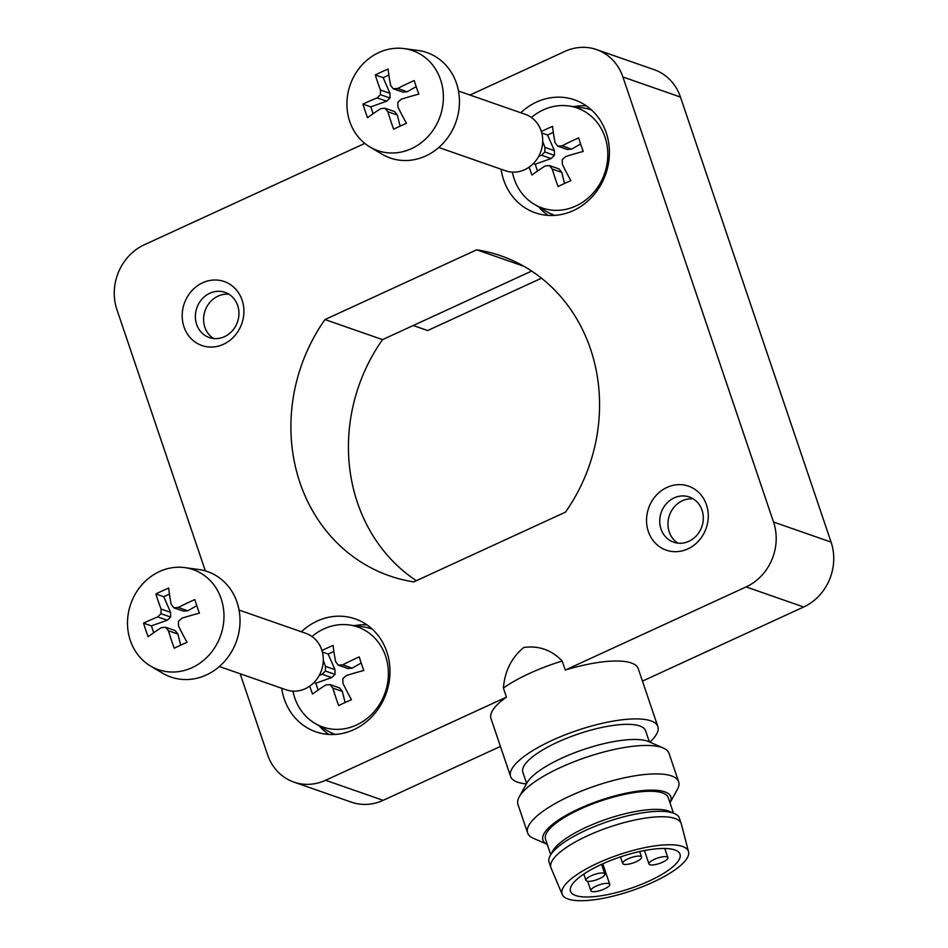 <?xml version="1.0" encoding="UTF-8"?>
<svg xmlns="http://www.w3.org/2000/svg" width="948" height="948" viewBox="0 0 948 948"><rect width="100%" height="100%" fill="white"/><g stroke="black" fill="none" stroke-linecap="round" stroke-linejoin="round"><path stroke-width="1.42" d="M500.426 746.42L383.146 800.337A49.829 44.829 109.2 0 1 351.424 802.162L293.88 782.1A49.829 44.829 109.2 0 1 267.549 754.691L240.164 673.767M469.983 95.037L564.854 51.417A49.829 44.829 109.2 0 1 596.576 49.592L654.12 69.666A49.829 44.829 109.2 0 1 680.451 97.063L831.088 542.114A49.829 44.829 109.2 0 1 803.667 606.993L642.46 681.114M416.338 580.697A169.419 152.403 109.2 0 1 382.53 339.621L531.662 271.057M649.842 742.106A77.736 22.231 161.3 0 0 657.853 726.606A77.736 22.231 161.3 0 0 552.163 740.341A77.736 22.231 161.3 0 0 510.593 776.448A77.736 22.231 161.3 0 0 526.377 783.901M657.853 726.606L638.265 668.707A77.736 22.231 161.3 0 0 565.269 670.07L562.2 661.029A77.736 22.231 161.3 0 0 529.505 673.4A77.736 22.231 161.3 0 0 503.388 688.07L506.445 697.124A77.736 22.231 161.3 0 0 490.993 718.56L510.593 776.448M596.576 49.592A49.829 44.829 109.2 0 1 622.907 76.989L773.544 522.04A49.829 44.829 109.2 0 1 746.112 586.919L565.269 670.07M501.101 169.218A59.795 53.787 -70.8 0 0 535.241 212.79A59.795 53.787 -70.8 0 0 592.95 195.904A59.795 53.787 -70.8 0 0 606.222 132.756A59.795 53.787 -70.8 0 0 574.63 99.872A59.795 53.787 -70.8 0 0 520.796 112.765M281.686 688.248A59.795 53.787 -70.8 0 0 315.826 731.82A59.795 53.787 -70.8 0 0 373.536 714.922A59.795 53.787 -70.8 0 0 386.808 651.774A59.795 53.787 -70.8 0 0 355.216 618.89A59.795 53.787 -70.8 0 0 301.381 631.783M706.461 504.798A33.879 30.478 -70.8 0 0 653.859 498.21A33.879 30.478 -70.8 0 0 671.895 551.475A33.879 30.478 -70.8 0 0 706.461 504.798M242.107 300.161A33.879 30.478 -70.8 0 0 189.505 293.572A33.879 30.478 -70.8 0 0 207.529 346.838A33.879 30.478 -70.8 0 0 242.107 300.161M324.986 319.559L476.678 249.81A169.419 152.403 109.2 0 1 501.018 255.865A169.419 152.403 109.2 0 1 565.47 512.133L413.778 581.882A169.419 152.403 109.2 0 1 389.438 575.815A169.419 152.403 109.2 0 1 324.986 319.559L382.53 339.621M205.349 570.909L116.912 309.641A49.829 44.829 109.2 0 1 144.333 244.762L364.779 143.409M506.445 697.124L325.602 780.275A49.829 44.829 109.2 0 1 293.88 782.1M562.2 661.029C551.463 649.913 538.654 645.398 523.758 647.496C511.576 657.568 504.786 671.089 503.388 688.07M476.678 249.81L523.853 266.258M649.356 741.893L645.588 730.754A64.784 18.522 161.3 0 0 557.507 742.213A64.784 18.522 161.3 0 0 522.869 772.3L526.638 783.427M547.257 844.372A67.498 19.304 161.3 0 1 579.038 808.751A67.498 19.304 161.3 0 1 646.038 790.324A67.498 19.304 161.3 0 1 669.987 802.838L677.382 789.411A79.727 22.799 161.3 0 0 678.65 781.804L669.015 753.34A79.727 22.799 161.3 0 0 663.387 748.067L648.918 741.692A67.498 19.304 161.3 0 0 561.891 758.104A67.498 19.304 161.3 0 0 526.863 783.001L519.231 796.853A79.727 22.799 161.3 0 0 517.975 804.473L527.609 832.925A79.727 22.799 161.3 0 0 533.226 838.21L547.269 844.384M663.387 748.067A79.727 22.799 161.3 0 0 560.612 767.442A79.727 22.799 161.3 0 0 519.231 796.853M678.65 781.804A79.727 22.799 161.3 0 0 570.246 795.893A79.727 22.799 161.3 0 0 527.609 832.925M673.459 813.111L668.245 797.695A64.784 18.522 161.3 0 0 580.164 809.142A64.784 18.522 161.3 0 0 545.527 839.229L550.741 854.646M688.521 851.742L681.328 823.942A68.766 19.671 161.3 0 0 681.209 823.551L679.372 818.124A68.766 19.671 161.3 0 0 674.514 813.574L669.798 811.5A64.784 18.522 161.3 0 0 586.291 827.237A64.784 18.522 161.3 0 0 552.672 851.138L550.184 855.653A68.766 19.671 161.3 0 0 549.093 862.218L550.93 867.645A68.766 19.671 161.3 0 0 551.072 868.036L562.235 894.485A66.68 19.067 161.3 0 0 631.368 890.8A66.68 19.067 161.3 0 0 688.521 851.742A66.68 19.067 161.3 0 0 597.75 863.142A66.68 19.067 161.3 0 0 562.235 894.485M674.514 813.574A68.766 19.671 161.3 0 0 585.864 830.282A68.766 19.671 161.3 0 0 550.184 855.653M681.209 823.551A68.766 19.671 161.3 0 0 587.701 835.709A68.766 19.671 161.3 0 0 550.93 867.645M601.411 864.422A57.804 16.531 161.3 0 0 570.506 891.274A57.804 16.531 161.3 0 0 630.55 888.395A57.804 16.531 161.3 0 0 680 854.207A57.804 16.531 161.3 0 0 601.411 864.422M591.256 875.739A9.966 2.856 161.3 0 0 585.923 880.372A9.966 2.856 161.3 0 0 596.28 879.874A9.966 2.856 161.3 0 0 604.812 873.973A9.966 2.856 161.3 0 0 591.256 875.739M628.014 858.841A9.966 2.856 161.3 0 0 622.682 863.474A9.966 2.856 161.3 0 0 633.039 862.976A9.966 2.856 161.3 0 0 641.559 857.075A9.966 2.856 161.3 0 0 628.014 858.841M596.197 886.096A9.966 2.856 161.3 0 0 590.865 890.729A9.966 2.856 161.3 0 0 601.222 890.231A9.966 2.856 161.3 0 0 609.742 884.342A9.966 2.856 161.3 0 0 596.197 886.096M654.31 859.374A9.966 2.856 161.3 0 0 648.989 864.007A9.966 2.856 161.3 0 0 659.334 863.51A9.966 2.856 161.3 0 0 667.866 857.62A9.966 2.856 161.3 0 0 654.31 859.374M541.498 278.191L427.643 330.544L413.221 325.508M228.978 294.271A23.913 21.52 -70.8 0 0 205.064 310.743A23.913 21.52 -70.8 0 0 213.549 338.507M237.675 305.529A23.913 21.52 -70.8 0 0 225.032 292.375A23.913 21.52 -70.8 0 0 196.84 307.875A23.913 21.52 -70.8 0 0 209.283 337.547A23.913 21.52 -70.8 0 0 232.367 330.781A23.913 21.52 -70.8 0 0 237.675 305.529M693.344 498.909A23.913 21.52 -70.8 0 0 669.418 515.38A23.913 21.52 -70.8 0 0 677.915 543.145M702.03 510.166A23.913 21.52 -70.8 0 0 689.397 497.013A23.913 21.52 -70.8 0 0 661.206 512.513A23.913 21.52 -70.8 0 0 673.637 542.185A23.913 21.52 -70.8 0 0 696.721 535.419A23.913 21.52 -70.8 0 0 702.03 510.166M366.959 624.886A59.795 53.787 -70.8 0 0 354.374 625.656M319.381 726.002A59.795 53.787 -70.8 0 0 328.755 734.427M586.362 105.856A59.795 53.787 -70.8 0 0 573.789 106.638M538.796 206.972A59.795 53.787 -70.8 0 0 548.157 215.409M542.706 141.37A99.54 30.265 60.3 0 0 544.922 147.355A99.208 40.29 85.5 0 0 544.816 152A99.208 37.6 141.7 0 0 541.592 155.247A99.54 25.501 166.2 0 0 538.642 156.444M531.425 117.493A52.958 47.637 109.2 0 1 532.776 116.379A52.958 47.637 109.2 0 1 568.622 105.939A52.958 47.637 109.2 0 1 604.551 173.638A52.958 47.637 109.2 0 1 534.317 204.306A52.958 47.637 109.2 0 1 514.16 178.828A52.958 47.637 109.2 0 1 512.37 172.121M529.174 167.109A95.073 31.391 65.3 0 0 531.958 175.036A99.54 31.225 -23.6 0 1 545.219 165.959A99.208 15.962 -0.4 0 1 549.413 165.568A99.208 21.543 46.5 0 0 552.269 169.076A99.54 35.218 70.4 0 0 558.076 186.543A95.073 27.184 -18.7 0 1 570.897 180.653A99.54 30.265 -119.7 0 1 562.401 164.419A99.208 40.29 -94.5 0 1 562.223 159.679A99.208 37.6 -38.3 0 1 565.731 156.527A99.54 25.501 -13.8 0 1 583.245 151.455A95.073 31.391 -114.7 0 1 578.647 137.887A99.54 31.225 156.4 0 0 562.105 145.814A99.208 15.962 179.6 0 0 557.637 146.111A99.208 21.543 -133.5 0 1 555.054 142.698A99.54 35.218 -109.6 0 1 552.53 126.38A95.073 27.184 161.3 0 0 541.344 131.476M568.622 105.939L582.558 107.823A55.814 50.208 109.2 0 1 591.552 109.992M554.793 215.386A55.814 50.208 109.2 0 1 546.404 211.499L534.317 204.306M557.637 146.111L567.271 149.464L571.597 149.12L562.105 145.814M571.597 149.12L580.603 143.989M564.498 183.497L561.761 172.382L552.269 169.076M561.761 172.382L559.036 168.934L549.413 165.568M537.528 171.043L535.217 164.205L533.357 163.554M535.217 164.205L551.084 158.553L541.592 155.247M551.084 158.553L554.45 155.365L544.816 152M554.45 155.365L554.414 150.673L544.922 147.355M554.414 150.673L547.553 135.007L541.77 132.993M547.553 135.007L553.288 132.376M323.292 660.4A99.54 30.265 60.3 0 0 325.508 666.385A99.208 40.29 85.5 0 0 325.401 671.03A99.208 37.6 141.7 0 0 322.178 674.265A99.54 25.501 166.2 0 0 319.227 675.474M312.011 636.523A52.958 47.637 109.2 0 1 313.361 635.409A52.958 47.637 109.2 0 1 349.208 624.957A52.958 47.637 109.2 0 1 385.137 692.656A52.958 47.637 109.2 0 1 314.902 723.336A52.958 47.637 109.2 0 1 294.745 697.858A52.958 47.637 109.2 0 1 292.956 691.151M309.759 686.127A95.073 31.391 65.3 0 0 312.544 694.055A99.54 31.225 -23.6 0 1 325.804 684.989A99.208 15.962 -0.4 0 1 329.999 684.598A99.208 21.543 46.5 0 0 332.855 688.094A99.54 35.218 70.4 0 0 338.661 705.573A95.073 27.184 -18.7 0 1 351.483 699.671A99.54 30.265 -119.7 0 1 342.986 683.437A99.208 40.29 -94.5 0 1 342.821 678.697A99.208 37.6 -38.3 0 1 346.316 675.557A99.54 25.501 -13.8 0 1 363.831 670.485A95.073 31.391 -114.7 0 1 359.233 656.905A99.54 31.225 156.4 0 0 342.69 664.832A99.208 15.962 179.6 0 0 338.223 665.129A99.208 21.543 -133.5 0 1 335.639 661.728A99.54 35.218 -109.6 0 1 333.115 645.398A95.073 27.184 161.3 0 0 321.929 650.494M349.208 624.957L363.143 626.853A55.814 50.208 109.2 0 1 372.137 629.022M335.379 734.416A55.814 50.208 109.2 0 1 326.989 730.517L314.902 723.336M338.223 665.129L347.857 668.494L352.182 668.15L342.69 664.832M352.182 668.15L361.188 663.008M345.084 702.515L342.346 691.4L332.855 688.094M342.346 691.4L339.633 687.952L329.999 684.598M318.113 690.061L315.803 683.224L313.942 682.584M315.803 683.224L331.67 677.583L322.178 674.265M331.67 677.583L335.035 674.384L325.401 671.03M335.035 674.384L335 669.691L325.508 666.385M335 669.691L328.15 654.037L322.356 652.011M328.15 654.037L333.886 651.395M375.289 74.928A99.54 30.265 60.3 0 0 380.504 90.024A99.208 40.29 85.5 0 0 380.397 94.658A99.208 37.6 141.7 0 0 377.174 97.905A99.54 25.501 166.2 0 0 362.954 104.126A95.073 31.391 65.3 0 0 367.54 117.694A99.54 31.225 -23.6 0 1 380.8 108.617A99.208 15.962 -0.4 0 1 384.995 108.226A99.208 21.543 46.5 0 0 387.851 111.734A99.54 35.218 70.4 0 0 393.657 129.201A95.073 27.184 -18.7 0 1 406.479 123.311A99.54 30.265 -119.7 0 1 397.982 107.077A99.208 40.29 -94.5 0 1 397.816 102.337A99.208 37.6 -38.3 0 1 401.312 99.185A99.54 25.501 -13.8 0 1 418.826 94.113A95.073 31.391 -114.7 0 1 414.229 80.544A99.54 31.225 156.4 0 0 397.686 88.472A99.208 15.962 179.6 0 0 393.219 88.768A99.208 21.543 -133.5 0 1 390.635 85.367A99.54 35.218 -109.6 0 1 388.111 69.038A95.073 27.184 161.3 0 0 375.289 74.928L383.146 77.665L388.881 75.034M349.741 121.486A52.958 47.637 109.2 0 1 368.357 59.037A52.958 47.637 109.2 0 1 404.204 48.597A52.958 47.637 109.2 0 1 440.133 116.296A52.958 47.637 109.2 0 1 369.898 146.964A52.958 47.637 109.2 0 1 349.741 121.486M458.476 91.032L525.322 114.341A29.898 26.899 109.2 0 1 540.87 151.431A29.898 26.899 109.2 0 1 505.628 170.806L438.782 147.485M404.204 48.597L418.139 50.481A55.814 50.208 109.2 0 1 456.012 121.83A55.814 50.208 109.2 0 1 381.985 154.157L369.898 146.964M393.219 88.768L402.853 92.122L407.178 91.778L397.686 88.472M407.178 91.778L416.196 86.647M400.092 126.155L397.342 115.04L387.851 111.734M397.342 115.04L394.629 111.591L384.995 108.226M373.109 113.701L370.798 106.863L362.954 104.126M370.798 106.863L386.666 101.211L377.174 97.905M386.666 101.211L390.031 98.023L380.397 94.658M390.031 98.023L389.995 93.331L380.504 90.024M389.995 93.331L383.146 77.665M155.875 593.958A99.54 30.265 60.3 0 0 161.089 609.043A99.208 40.29 85.5 0 0 160.982 613.688A99.208 37.6 141.7 0 0 157.759 616.923A99.54 25.501 166.2 0 0 143.539 623.144A95.073 31.391 65.3 0 0 148.125 636.712A99.54 31.225 -23.6 0 1 161.385 627.647A99.208 15.962 -0.4 0 1 165.58 627.256A99.208 21.543 46.5 0 0 168.436 630.752A99.54 35.218 70.4 0 0 174.254 648.231A95.073 27.184 -18.7 0 1 187.064 642.329A99.54 30.265 -119.7 0 1 178.568 626.095A99.208 40.29 -94.5 0 1 178.402 621.355A99.208 37.6 -38.3 0 1 181.898 618.215A99.54 25.501 -13.8 0 1 199.412 613.143A95.073 31.391 -114.7 0 1 194.814 599.574A99.54 31.225 156.4 0 0 178.271 607.49A99.208 15.962 179.6 0 0 173.804 607.787A99.208 21.543 -133.5 0 1 171.221 604.386A99.54 35.218 -109.6 0 1 168.697 588.056A95.073 27.184 161.3 0 0 155.875 593.958L163.731 596.695L169.467 594.052M130.326 640.516A52.958 47.637 109.2 0 1 148.943 578.067A52.958 47.637 109.2 0 1 184.789 567.615A52.958 47.637 109.2 0 1 220.718 635.314A52.958 47.637 109.2 0 1 150.483 665.994A52.958 47.637 109.2 0 1 130.326 640.516M239.062 610.05L305.908 633.359A29.898 26.899 109.2 0 1 321.455 670.449A29.898 26.899 109.2 0 1 286.213 689.824L219.367 666.515M184.789 567.615L198.725 569.511A55.814 50.208 109.2 0 1 236.597 640.848A55.814 50.208 109.2 0 1 162.57 673.175L150.483 665.994M173.804 607.787L183.438 611.152L187.763 610.808L178.271 607.49M187.763 610.808L196.781 605.665M180.677 645.173L177.928 634.07L168.436 630.752M177.928 634.07L175.214 630.61L165.58 627.256M153.695 632.719L151.384 625.881L143.539 623.144M151.384 625.881L167.251 620.241L157.759 616.923M167.251 620.241L170.616 617.041L160.982 613.688M170.616 617.041L170.581 612.349L161.089 609.043M170.581 612.349L163.731 596.695M746.112 586.919L803.667 606.993M622.907 76.989L680.451 97.063M773.544 522.04L831.088 542.114M325.602 780.275L383.146 800.337M583.802 874.08L585.923 880.372M601.553 864.363L604.812 873.973M620.454 856.909L622.682 863.474M639.687 851.529L641.559 857.075M587.665 881.296L590.865 890.729M602.786 863.794L609.742 884.342M644.427 850.557L648.989 864.007M664.773 848.484L667.866 857.62"/></g></svg>
